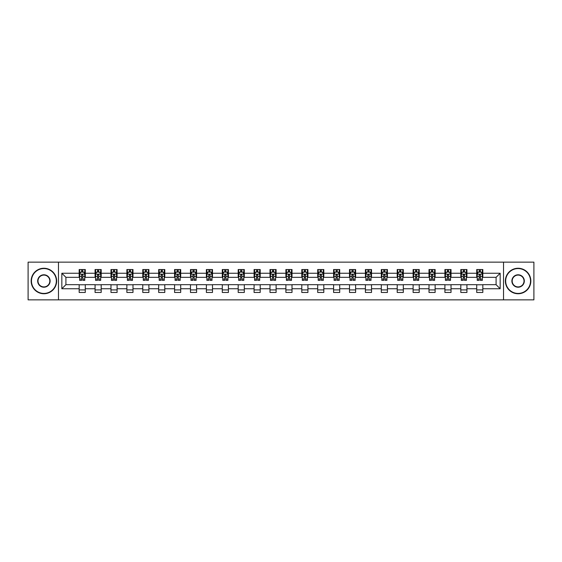 <?xml version="1.0" encoding="UTF-8"?>
<svg xmlns="http://www.w3.org/2000/svg" width="562" height="562" viewBox="0 0 562 562"><rect width="100%" height="100%" fill="white"/><g stroke="black" fill="none" stroke-linecap="round" stroke-linejoin="round"><path stroke-width="0.84" d="M503.524 299.855L533.9 299.855L533.9 262.145L503.524 262.145L503.524 299.855L58.476 299.855L58.476 262.145L28.1 262.145L28.1 299.855L58.476 299.855M503.524 262.145L58.476 262.145M482.828 273.251L482.828 269.535L476.717 269.535L476.717 273.251L466.931 273.251L466.931 269.535L460.812 269.535L460.812 273.251L451.026 273.251L451.026 269.535L444.914 269.535L444.914 273.251L435.128 273.251L435.128 269.535L429.01 269.535L429.01 273.251L419.224 273.251L419.224 269.535L413.105 269.535L413.105 273.251L403.319 273.251L403.319 269.535L397.208 269.535L397.208 273.251L387.422 273.251L387.422 269.535L381.303 269.535L381.303 273.251L371.517 273.251L371.517 269.535L365.405 269.535L365.405 273.251L355.62 273.251L355.62 269.535L349.501 269.535L349.501 273.251L339.715 273.251L339.715 269.535L333.596 269.535L333.596 273.251L323.81 273.251L323.81 269.535L317.699 269.535L317.699 273.251L307.913 273.251L307.913 269.535L301.794 269.535L301.794 273.251L292.008 273.251L292.008 269.535L285.889 269.535L285.889 273.251L276.111 273.251L276.111 269.535L269.992 269.535L269.992 273.251L260.206 273.251L260.206 269.535L254.087 269.535L254.087 273.251L244.301 273.251L244.301 269.535L238.19 269.535L238.19 273.251L228.404 273.251L228.404 269.535L222.285 269.535L222.285 273.251L212.499 273.251L212.499 269.535L206.38 269.535L206.38 273.251L196.595 273.251L196.595 269.535L190.483 269.535L190.483 273.251L180.697 273.251L180.697 269.535L174.578 269.535L174.578 273.251L164.792 273.251L164.792 269.535L158.681 269.535L158.681 273.251L148.895 273.251L148.895 269.535L142.776 269.535L142.776 273.251L132.99 273.251L132.99 269.535L126.871 269.535L126.871 273.251L117.086 273.251L117.086 269.535L110.974 269.535L110.974 273.251L101.188 273.251L101.188 269.535L95.069 269.535L95.069 273.251L85.284 273.251L85.284 269.535L79.172 269.535L79.172 273.251L61.841 273.251L61.841 288.749L65.916 284.667L79.172 284.667L79.172 292.465L85.284 292.465L85.284 284.667L95.069 284.667L95.069 292.465L101.188 292.465L101.188 284.667L110.974 284.667L110.974 292.465L117.086 292.465L117.086 284.667L126.871 284.667L126.871 292.465L132.99 292.465L132.99 284.667L142.776 284.667L142.776 292.465L148.895 292.465L148.895 284.667L158.681 284.667L158.681 292.465L164.792 292.465L164.792 284.667L174.578 284.667L174.578 292.465L180.697 292.465L180.697 284.667L190.483 284.667L190.483 292.465L196.595 292.465L196.595 284.667L206.38 284.667L206.38 292.465L212.499 292.465L212.499 284.667L222.285 284.667L222.285 292.465L228.404 292.465L228.404 284.667L238.19 284.667L238.19 292.465L244.301 292.465L244.301 284.667L254.087 284.667L254.087 292.465L260.206 292.465L260.206 284.667L269.992 284.667L269.992 292.465L276.111 292.465L276.111 284.667L285.889 284.667L285.889 292.465L292.008 292.465L292.008 284.667L301.794 284.667L301.794 292.465L307.913 292.465L307.913 284.667L317.699 284.667L317.699 292.465L323.81 292.465L323.81 284.667L333.596 284.667L333.596 292.465L339.715 292.465L339.715 284.667L349.501 284.667L349.501 292.465L355.62 292.465L355.62 284.667L365.405 284.667L365.405 292.465L371.517 292.465L371.517 284.667L381.303 284.667L381.303 292.465L387.422 292.465L387.422 284.667L397.208 284.667L397.208 292.465L403.319 292.465L403.319 284.667L413.105 284.667L413.105 292.465L419.224 292.465L419.224 284.667L429.01 284.667L429.01 292.465L435.128 292.465L435.128 284.667L444.914 284.667L444.914 292.465L451.026 292.465L451.026 284.667L460.812 284.667L460.812 292.465L466.931 292.465L466.931 284.667L476.717 284.667L476.717 292.465L482.828 292.465L482.828 284.667L496.084 284.667L496.084 277.333L482.828 277.333L482.828 273.251L500.159 273.251L500.159 288.749L482.828 288.749M476.717 288.749L466.931 288.749M460.812 288.749L451.026 288.749M444.914 288.749L435.128 288.749M429.01 288.749L419.224 288.749M413.105 288.749L403.319 288.749M397.208 288.749L387.422 288.749M381.303 288.749L371.517 288.749M365.405 288.749L355.62 288.749M349.501 288.749L339.715 288.749M333.596 288.749L323.81 288.749M317.699 288.749L307.913 288.749M301.794 288.749L292.008 288.749M285.889 288.749L276.111 288.749M269.992 288.749L260.206 288.749M254.087 288.749L244.301 288.749M238.19 288.749L228.404 288.749M222.285 288.749L212.499 288.749M206.38 288.749L196.595 288.749M190.483 288.749L180.697 288.749M174.578 288.749L164.792 288.749M158.681 288.749L148.895 288.749M142.776 288.749L132.99 288.749M126.871 288.749L117.086 288.749M110.974 288.749L101.188 288.749M95.069 288.749L85.284 288.749M79.172 288.749L61.841 288.749M476.717 273.251L476.717 277.333L466.931 277.333L466.931 273.251M460.812 273.251L460.812 277.333L451.026 277.333L451.026 273.251M444.914 273.251L444.914 277.333L435.128 277.333L435.128 273.251M429.01 273.251L429.01 277.333L419.224 277.333L419.224 273.251M413.105 273.251L413.105 277.333L403.319 277.333L403.319 273.251M397.208 273.251L397.208 277.333L387.422 277.333L387.422 273.251M381.303 273.251L381.303 277.333L371.517 277.333L371.517 273.251M365.405 273.251L365.405 277.333L355.62 277.333L355.62 273.251M349.501 273.251L349.501 277.333L339.715 277.333L339.715 273.251M333.596 273.251L333.596 277.333L323.81 277.333L323.81 273.251M317.699 273.251L317.699 277.333L307.913 277.333L307.913 273.251M301.794 273.251L301.794 277.333L292.008 277.333L292.008 273.251M285.889 273.251L285.889 277.333L276.111 277.333L276.111 273.251M269.992 273.251L269.992 277.333L260.206 277.333L260.206 273.251M254.087 273.251L254.087 277.333L244.301 277.333L244.301 273.251M238.19 273.251L238.19 277.333L228.404 277.333L228.404 273.251M222.285 273.251L222.285 277.333L212.499 277.333L212.499 273.251M206.38 273.251L206.38 277.333L196.595 277.333L196.595 273.251M190.483 273.251L190.483 277.333L180.697 277.333L180.697 273.251M174.578 273.251L174.578 277.333L164.792 277.333L164.792 273.251M158.681 273.251L158.681 277.333L148.895 277.333L148.895 273.251M142.776 273.251L142.776 277.333L132.99 277.333L132.99 273.251M126.871 273.251L126.871 277.333L117.086 277.333L117.086 273.251M110.974 273.251L110.974 277.333L101.188 277.333L101.188 273.251M95.069 273.251L95.069 277.333L85.284 277.333L85.284 273.251M79.172 273.251L79.172 277.333L65.916 277.333L61.841 273.251M65.916 277.333L65.916 284.667M500.159 288.749L496.084 284.667M496.084 277.333L500.159 273.251M79.172 272.078L79.678 272.078M81.616 272.078L82.839 272.078M84.778 272.078L85.284 272.078M79.172 277.228L79.678 277.228M81.616 277.228L82.839 277.228M84.778 277.228L85.284 277.228M79.172 284.772L85.284 284.772M79.172 289.922L85.284 289.922M95.069 284.772L101.188 284.772M95.069 289.922L101.188 289.922M95.069 272.078L95.582 272.078M97.514 272.078L98.743 272.078M100.675 272.078L101.188 272.078M95.069 277.228L95.582 277.228M97.514 277.228L98.743 277.228M100.675 277.228L101.188 277.228M110.974 284.772L117.086 284.772M110.974 289.922L117.086 289.922M110.974 272.078L111.48 272.078M113.419 272.078L114.641 272.078M116.58 272.078L117.086 272.078M110.974 277.228L111.48 277.228M113.419 277.228L114.641 277.228M116.58 277.228L117.086 277.228M126.871 284.772L132.99 284.772M126.871 289.922L132.99 289.922M126.871 272.078L127.384 272.078M129.323 272.078L130.546 272.078M132.484 272.078L132.99 272.078M126.871 277.228L127.384 277.228M129.323 277.228L130.546 277.228M132.484 277.228L132.99 277.228M142.776 284.772L148.895 284.772M142.776 289.922L148.895 289.922M142.776 272.078L143.289 272.078M145.221 272.078L146.443 272.078M148.382 272.078L148.895 272.078M142.776 277.228L143.289 277.228M145.221 277.228L146.443 277.228M148.382 277.228L148.895 277.228M158.681 284.772L164.792 284.772M158.681 289.922L164.792 289.922M158.681 272.078L159.186 272.078M161.125 272.078L162.348 272.078M164.287 272.078L164.792 272.078M158.681 277.228L159.186 277.228M161.125 277.228L162.348 277.228M164.287 277.228L164.792 277.228M174.578 284.772L180.697 284.772M174.578 289.922L180.697 289.922M174.578 272.078L175.091 272.078M177.03 272.078L178.252 272.078M180.184 272.078L180.697 272.078M174.578 277.228L175.091 277.228M177.03 277.228L178.252 277.228M180.184 277.228L180.697 277.228M190.483 284.772L196.595 284.772M190.483 289.922L196.595 289.922M190.483 272.078L190.989 272.078M192.928 272.078L194.15 272.078M196.089 272.078L196.595 272.078M190.483 277.228L190.989 277.228M192.928 277.228L194.15 277.228M196.089 277.228L196.595 277.228M206.38 284.772L212.499 284.772M206.38 289.922L212.499 289.922M206.38 272.078L206.893 272.078M208.832 272.078L210.055 272.078M211.993 272.078L212.499 272.078M206.38 277.228L206.893 277.228M208.832 277.228L210.055 277.228M211.993 277.228L212.499 277.228M222.285 284.772L228.404 284.772M222.285 289.922L228.404 289.922M222.285 272.078L222.798 272.078M224.73 272.078L225.952 272.078M227.891 272.078L228.404 272.078M222.285 277.228L222.798 277.228M224.73 277.228L225.952 277.228M227.891 277.228L228.404 277.228M238.19 284.772L244.301 284.772M238.19 289.922L244.301 289.922M238.19 272.078L238.695 272.078M240.634 272.078L241.857 272.078M243.796 272.078L244.301 272.078M238.19 277.228L238.695 277.228M240.634 277.228L241.857 277.228M243.796 277.228L244.301 277.228M254.087 284.772L260.206 284.772M254.087 289.922L260.206 289.922M254.087 272.078L254.6 272.078M256.539 272.078L257.761 272.078M259.693 272.078L260.206 272.078M254.087 277.228L254.6 277.228M256.539 277.228L257.761 277.228M259.693 277.228L260.206 277.228M269.992 284.772L276.111 284.772M269.992 289.922L276.111 289.922M269.992 272.078L270.498 272.078M272.437 272.078L273.659 272.078M275.598 272.078L276.111 272.078M269.992 277.228L270.498 277.228M272.437 277.228L273.659 277.228M275.598 277.228L276.111 277.228M285.889 284.772L292.008 284.772M285.889 289.922L292.008 289.922M285.889 272.078L286.402 272.078M288.341 272.078L289.563 272.078M291.502 272.078L292.008 272.078M285.889 277.228L286.402 277.228M288.341 277.228L289.563 277.228M291.502 277.228L292.008 277.228M301.794 284.772L307.913 284.772M301.794 289.922L307.913 289.922M301.794 272.078L302.307 272.078M304.239 272.078L305.461 272.078M307.4 272.078L307.913 272.078M301.794 277.228L302.307 277.228M304.239 277.228L305.461 277.228M307.4 277.228L307.913 277.228M317.699 284.772L323.81 284.772M317.699 289.922L323.81 289.922M317.699 272.078L318.204 272.078M320.143 272.078L321.366 272.078M323.305 272.078L323.81 272.078M317.699 277.228L318.204 277.228M320.143 277.228L321.366 277.228M323.305 277.228L323.81 277.228M333.596 284.772L339.715 284.772M333.596 289.922L339.715 289.922M333.596 272.078L334.109 272.078M336.048 272.078L337.27 272.078M339.202 272.078L339.715 272.078M333.596 277.228L334.109 277.228M336.048 277.228L337.27 277.228M339.202 277.228L339.715 277.228M349.501 284.772L355.62 284.772M349.501 289.922L355.62 289.922M349.501 272.078L350.007 272.078M351.945 272.078L353.168 272.078M355.107 272.078L355.62 272.078M349.501 277.228L350.007 277.228M351.945 277.228L353.168 277.228M355.107 277.228L355.62 277.228M365.405 284.772L371.517 284.772M365.405 289.922L371.517 289.922M365.405 272.078L365.911 272.078M367.85 272.078L369.072 272.078M371.011 272.078L371.517 272.078M365.405 277.228L365.911 277.228M367.85 277.228L369.072 277.228M371.011 277.228L371.517 277.228M381.303 284.772L387.422 284.772M381.303 289.922L387.422 289.922M381.303 272.078L381.816 272.078M383.748 272.078L384.97 272.078M386.909 272.078L387.422 272.078M381.303 277.228L381.816 277.228M383.748 277.228L384.97 277.228M386.909 277.228L387.422 277.228M397.208 284.772L403.319 284.772M397.208 289.922L403.319 289.922M397.208 272.078L397.713 272.078M399.652 272.078L400.875 272.078M402.813 272.078L403.319 272.078M397.208 277.228L397.713 277.228M399.652 277.228L400.875 277.228M402.813 277.228L403.319 277.228M413.105 284.772L419.224 284.772M413.105 289.922L419.224 289.922M413.105 272.078L413.618 272.078M415.557 272.078L416.779 272.078M418.711 272.078L419.224 272.078M413.105 277.228L413.618 277.228M415.557 277.228L416.779 277.228M418.711 277.228L419.224 277.228M429.01 284.772L435.128 284.772M429.01 289.922L435.128 289.922M429.01 272.078L429.516 272.078M431.454 272.078L432.677 272.078M434.616 272.078L435.128 272.078M429.01 277.228L429.516 277.228M431.454 277.228L432.677 277.228M434.616 277.228L435.128 277.228M444.914 284.772L451.026 284.772M444.914 289.922L451.026 289.922M444.914 272.078L445.42 272.078M447.359 272.078L448.581 272.078M450.52 272.078L451.026 272.078M444.914 277.228L445.42 277.228M447.359 277.228L448.581 277.228M450.52 277.228L451.026 277.228M460.812 284.772L466.931 284.772M460.812 289.922L466.931 289.922M460.812 272.078L461.325 272.078M463.257 272.078L464.486 272.078M466.418 272.078L466.931 272.078M460.812 277.228L461.325 277.228M463.257 277.228L464.486 277.228M466.418 277.228L466.931 277.228M476.717 284.772L482.828 284.772M476.717 289.922L482.828 289.922M476.717 272.078L477.222 272.078M479.161 272.078L480.384 272.078M482.322 272.078L482.828 272.078M476.717 277.228L477.222 277.228M479.161 277.228L480.384 277.228M482.322 277.228L482.828 277.228M82.839 270.856L81.616 270.856M84.778 279.11L82.839 279.11L82.839 280.389L84.778 280.389L84.778 274.172L83.759 272.134L80.696 272.134L79.678 274.172L79.678 280.389L81.616 280.389L81.616 279.11L79.678 279.11M79.678 274.172L79.678 269.535M84.778 274.172L84.778 269.535M81.616 272.134L81.616 269.535M82.839 269.535L82.839 272.134M82.839 279.11L82.839 274.937L81.616 274.937L81.616 279.11M43.899 268.566A12.434 12.434 0 0 0 31.465 281A12.434 12.434 0 0 0 43.899 293.434A12.434 12.434 0 0 0 56.333 281A12.434 12.434 0 0 0 43.899 268.566M43.899 293.743A12.743 12.743 0 0 1 31.156 281A12.743 12.743 0 0 1 43.899 268.257A12.743 12.743 0 0 1 56.643 281A12.743 12.743 0 0 1 43.899 293.743M43.899 274.783A6.217 6.217 0 0 1 50.116 281A6.217 6.217 0 0 1 43.899 287.217A6.217 6.217 0 0 1 37.682 281A6.217 6.217 0 0 1 43.899 274.783M43.899 286.915A5.915 5.915 0 0 0 49.814 281A5.915 5.915 0 0 0 43.899 275.085A5.915 5.915 0 0 0 37.984 281A5.915 5.915 0 0 0 43.899 286.915M518.101 268.566A12.434 12.434 0 0 0 505.667 281A12.434 12.434 0 0 0 518.101 293.434A12.434 12.434 0 0 0 530.535 281A12.434 12.434 0 0 0 518.101 268.566M518.101 293.743A12.743 12.743 0 0 1 505.357 281A12.743 12.743 0 0 1 518.101 268.257A12.743 12.743 0 0 1 530.844 281A12.743 12.743 0 0 1 518.101 293.743M518.101 274.783A6.217 6.217 0 0 1 524.318 281A6.217 6.217 0 0 1 518.101 287.217A6.217 6.217 0 0 1 511.884 281A6.217 6.217 0 0 1 518.101 274.783M518.101 286.915A5.915 5.915 0 0 0 524.016 281A5.915 5.915 0 0 0 518.101 275.085A5.915 5.915 0 0 0 512.186 281A5.915 5.915 0 0 0 518.101 286.915M98.743 270.856L97.514 270.856M100.675 279.11L98.743 279.11L98.743 280.389L100.675 280.389L100.675 274.172L99.657 272.134L96.601 272.134L95.582 274.172L95.582 280.389L97.514 280.389L97.514 279.11L95.582 279.11M95.582 274.172L95.582 269.535M100.675 274.172L100.675 269.535M97.514 272.134L97.514 269.535M98.743 269.535L98.743 272.134M98.743 279.11L98.743 274.937L97.514 274.937L97.514 279.11M114.641 270.856L113.419 270.856M116.58 279.11L114.641 279.11L114.641 280.389L116.58 280.389L116.58 274.172L115.561 272.134L112.505 272.134L111.48 274.172L111.48 280.389L113.419 280.389L113.419 279.11L111.48 279.11M111.48 274.172L111.48 269.535M116.58 274.172L116.58 269.535M113.419 272.134L113.419 269.535M114.641 269.535L114.641 272.134M114.641 279.11L114.641 274.937L113.419 274.937L113.419 279.11M130.546 270.856L129.323 270.856M132.484 279.11L130.546 279.11L130.546 280.389L132.484 280.389L132.484 274.172L131.459 272.134L128.403 272.134L127.384 274.172L127.384 280.389L129.323 280.389L129.323 279.11L127.384 279.11M127.384 274.172L127.384 269.535M132.484 274.172L132.484 269.535M129.323 272.134L129.323 269.535M130.546 269.535L130.546 272.134M130.546 279.11L130.546 274.937L129.323 274.937L129.323 279.11M146.443 270.856L145.221 270.856M148.382 279.11L146.443 279.11L146.443 280.389L148.382 280.389L148.382 274.172L147.363 272.134L144.308 272.134L143.289 274.172L143.289 280.389L145.221 280.389L145.221 279.11L143.289 279.11M143.289 274.172L143.289 269.535M148.382 274.172L148.382 269.535M145.221 272.134L145.221 269.535M146.443 269.535L146.443 272.134M146.443 279.11L146.443 274.937L145.221 274.937L145.221 279.11M162.348 270.856L161.125 270.856M164.287 279.11L162.348 279.11L162.348 280.389L164.287 280.389L164.287 274.172L163.268 272.134L160.205 272.134L159.186 274.172L159.186 280.389L161.125 280.389L161.125 279.11L159.186 279.11M159.186 274.172L159.186 269.535M164.287 274.172L164.287 269.535M161.125 272.134L161.125 269.535M162.348 269.535L162.348 272.134M162.348 279.11L162.348 274.937L161.125 274.937L161.125 279.11M178.252 270.856L177.03 270.856M180.184 279.11L178.252 279.11L178.252 280.389L180.184 280.389L180.184 274.172L179.166 272.134L176.11 272.134L175.091 274.172L175.091 280.389L177.03 280.389L177.03 279.11L175.091 279.11M175.091 274.172L175.091 269.535M180.184 274.172L180.184 269.535M177.03 272.134L177.03 269.535M178.252 269.535L178.252 272.134M178.252 279.11L178.252 274.937L177.03 274.937L177.03 279.11M194.15 270.856L192.928 270.856M196.089 279.11L194.15 279.11L194.15 280.389L196.089 280.389L196.089 274.172L195.07 272.134L192.014 272.134L190.989 274.172L190.989 280.389L192.928 280.389L192.928 279.11L190.989 279.11M190.989 274.172L190.989 269.535M196.089 274.172L196.089 269.535M192.928 272.134L192.928 269.535M194.15 269.535L194.15 272.134M194.15 279.11L194.15 274.937L192.928 274.937L192.928 279.11M210.055 270.856L208.832 270.856M211.993 279.11L210.055 279.11L210.055 280.389L211.993 280.389L211.993 274.172L210.968 272.134L207.912 272.134L206.893 274.172L206.893 280.389L208.832 280.389L208.832 279.11L206.893 279.11M206.893 274.172L206.893 269.535M211.993 274.172L211.993 269.535M208.832 272.134L208.832 269.535M210.055 269.535L210.055 272.134M210.055 279.11L210.055 274.937L208.832 274.937L208.832 279.11M225.952 270.856L224.73 270.856M227.891 279.11L225.952 279.11L225.952 280.389L227.891 280.389L227.891 274.172L226.872 272.134L223.817 272.134L222.798 274.172L222.798 280.389L224.73 280.389L224.73 279.11L222.798 279.11M222.798 274.172L222.798 269.535M227.891 274.172L227.891 269.535M224.73 272.134L224.73 269.535M225.952 269.535L225.952 272.134M225.952 279.11L225.952 274.937L224.73 274.937L224.73 279.11M241.857 270.856L240.634 270.856M243.796 279.11L241.857 279.11L241.857 280.389L243.796 280.389L243.796 274.172L242.777 272.134L239.714 272.134L238.695 274.172L238.695 280.389L240.634 280.389L240.634 279.11L238.695 279.11M238.695 274.172L238.695 269.535M243.796 274.172L243.796 269.535M240.634 272.134L240.634 269.535M241.857 269.535L241.857 272.134M241.857 279.11L241.857 274.937L240.634 274.937L240.634 279.11M257.761 270.856L256.539 270.856M259.693 279.11L257.761 279.11L257.761 280.389L259.693 280.389L259.693 274.172L258.675 272.134L255.619 272.134L254.6 274.172L254.6 280.389L256.539 280.389L256.539 279.11L254.6 279.11M254.6 274.172L254.6 269.535M259.693 274.172L259.693 269.535M256.539 272.134L256.539 269.535M257.761 269.535L257.761 272.134M257.761 279.11L257.761 274.937L256.539 274.937L256.539 279.11M273.659 270.856L272.437 270.856M275.598 279.11L273.659 279.11L273.659 280.389L275.598 280.389L275.598 274.172L274.579 272.134L271.523 272.134L270.498 274.172L270.498 280.389L272.437 280.389L272.437 279.11L270.498 279.11M270.498 274.172L270.498 269.535M275.598 274.172L275.598 269.535M272.437 272.134L272.437 269.535M273.659 269.535L273.659 272.134M273.659 279.11L273.659 274.937L272.437 274.937L272.437 279.11M289.563 270.856L288.341 270.856M291.502 279.11L289.563 279.11L289.563 280.389L291.502 280.389L291.502 274.172L290.477 272.134L287.421 272.134L286.402 274.172L286.402 280.389L288.341 280.389L288.341 279.11L286.402 279.11M286.402 274.172L286.402 269.535M291.502 274.172L291.502 269.535M288.341 272.134L288.341 269.535M289.563 269.535L289.563 272.134M289.563 279.11L289.563 274.937L288.341 274.937L288.341 279.11M305.461 270.856L304.239 270.856M307.4 279.11L305.461 279.11L305.461 280.389L307.4 280.389L307.4 274.172L306.381 272.134L303.325 272.134L302.307 274.172L302.307 280.389L304.239 280.389L304.239 279.11L302.307 279.11M302.307 274.172L302.307 269.535M307.4 274.172L307.4 269.535M304.239 272.134L304.239 269.535M305.461 269.535L305.461 272.134M305.461 279.11L305.461 274.937L304.239 274.937L304.239 279.11M321.366 270.856L320.143 270.856M323.305 279.11L321.366 279.11L321.366 280.389L323.305 280.389L323.305 274.172L322.286 272.134L319.223 272.134L318.204 274.172L318.204 280.389L320.143 280.389L320.143 279.11L318.204 279.11M318.204 274.172L318.204 269.535M323.305 274.172L323.305 269.535M320.143 272.134L320.143 269.535M321.366 269.535L321.366 272.134M321.366 279.11L321.366 274.937L320.143 274.937L320.143 279.11M337.27 270.856L336.048 270.856M339.202 279.11L337.27 279.11L337.27 280.389L339.202 280.389L339.202 274.172L338.183 272.134L335.128 272.134L334.109 274.172L334.109 280.389L336.048 280.389L336.048 279.11L334.109 279.11M334.109 274.172L334.109 269.535M339.202 274.172L339.202 269.535M336.048 272.134L336.048 269.535M337.27 269.535L337.27 272.134M337.27 279.11L337.27 274.937L336.048 274.937L336.048 279.11M353.168 270.856L351.945 270.856M355.107 279.11L353.168 279.11L353.168 280.389L355.107 280.389L355.107 274.172L354.088 272.134L351.032 272.134L350.007 274.172L350.007 280.389L351.945 280.389L351.945 279.11L350.007 279.11M350.007 274.172L350.007 269.535M355.107 274.172L355.107 269.535M351.945 272.134L351.945 269.535M353.168 269.535L353.168 272.134M353.168 279.11L353.168 274.937L351.945 274.937L351.945 279.11M369.072 270.856L367.85 270.856M371.011 279.11L369.072 279.11L369.072 280.389L371.011 280.389L371.011 274.172L369.986 272.134L366.93 272.134L365.911 274.172L365.911 280.389L367.85 280.389L367.85 279.11L365.911 279.11M365.911 274.172L365.911 269.535M371.011 274.172L371.011 269.535M367.85 272.134L367.85 269.535M369.072 269.535L369.072 272.134M369.072 279.11L369.072 274.937L367.85 274.937L367.85 279.11M384.97 270.856L383.748 270.856M386.909 279.11L384.97 279.11L384.97 280.389L386.909 280.389L386.909 274.172L385.89 272.134L382.834 272.134L381.816 274.172L381.816 280.389L383.748 280.389L383.748 279.11L381.816 279.11M381.816 274.172L381.816 269.535M386.909 274.172L386.909 269.535M383.748 272.134L383.748 269.535M384.97 269.535L384.97 272.134M384.97 279.11L384.97 274.937L383.748 274.937L383.748 279.11M400.875 270.856L399.652 270.856M402.813 279.11L400.875 279.11L400.875 280.389L402.813 280.389L402.813 274.172L401.795 272.134L398.732 272.134L397.713 274.172L397.713 280.389L399.652 280.389L399.652 279.11L397.713 279.11M397.713 274.172L397.713 269.535M402.813 274.172L402.813 269.535M399.652 272.134L399.652 269.535M400.875 269.535L400.875 272.134M400.875 279.11L400.875 274.937L399.652 274.937L399.652 279.11M416.779 270.856L415.557 270.856M418.711 279.11L416.779 279.11L416.779 280.389L418.711 280.389L418.711 274.172L417.692 272.134L414.637 272.134L413.618 274.172L413.618 280.389L415.557 280.389L415.557 279.11L413.618 279.11M413.618 274.172L413.618 269.535M418.711 274.172L418.711 269.535M415.557 272.134L415.557 269.535M416.779 269.535L416.779 272.134M416.779 279.11L416.779 274.937L415.557 274.937L415.557 279.11M432.677 270.856L431.454 270.856M434.616 279.11L432.677 279.11L432.677 280.389L434.616 280.389L434.616 274.172L433.597 272.134L430.541 272.134L429.516 274.172L429.516 280.389L431.454 280.389L431.454 279.11L429.516 279.11M429.516 274.172L429.516 269.535M434.616 274.172L434.616 269.535M431.454 272.134L431.454 269.535M432.677 269.535L432.677 272.134M432.677 279.11L432.677 274.937L431.454 274.937L431.454 279.11M448.581 270.856L447.359 270.856M450.52 279.11L448.581 279.11L448.581 280.389L450.52 280.389L450.52 274.172L449.495 272.134L446.439 272.134L445.42 274.172L445.42 280.389L447.359 280.389L447.359 279.11L445.42 279.11M445.42 274.172L445.42 269.535M450.52 274.172L450.52 269.535M447.359 272.134L447.359 269.535M448.581 269.535L448.581 272.134M448.581 279.11L448.581 274.937L447.359 274.937L447.359 279.11M464.486 270.856L463.257 270.856M466.418 279.11L464.486 279.11L464.486 280.389L466.418 280.389L466.418 274.172L465.399 272.134L462.343 272.134L461.325 274.172L461.325 280.389L463.257 280.389L463.257 279.11L461.325 279.11M461.325 274.172L461.325 269.535M466.418 274.172L466.418 269.535M463.257 272.134L463.257 269.535M464.486 269.535L464.486 272.134M464.486 279.11L464.486 274.937L463.257 274.937L463.257 279.11M480.384 270.856L479.161 270.856M482.322 279.11L480.384 279.11L480.384 280.389L482.322 280.389L482.322 274.172L481.304 272.134L478.241 272.134L477.222 274.172L477.222 280.389L479.161 280.389L479.161 279.11L477.222 279.11M477.222 274.172L477.222 269.535M482.322 274.172L482.322 269.535M479.161 272.134L479.161 269.535M480.384 269.535L480.384 272.134M480.384 279.11L480.384 274.937L479.161 274.937L479.161 279.11M84.75 274.123L79.706 274.123M79.678 272.254L80.64 272.254M83.815 272.254L84.778 272.254M81.616 276.378L79.678 276.378M84.778 276.378L82.839 276.378M82.839 271.509L81.616 271.509M100.654 274.123L95.603 274.123M95.582 272.254L96.538 272.254M99.72 272.254L100.675 272.254M97.514 276.378L95.582 276.378M100.675 276.378L98.743 276.378M98.743 271.509L97.514 271.509M116.552 274.123L111.508 274.123M111.48 272.254L112.442 272.254M115.624 272.254L116.58 272.254M113.419 276.378L111.48 276.378M116.58 276.378L114.641 276.378M114.641 271.509L113.419 271.509M132.456 274.123L127.412 274.123M127.384 272.254L128.34 272.254M131.522 272.254L132.484 272.254M129.323 276.378L127.384 276.378M132.484 276.378L130.546 276.378M130.546 271.509L129.323 271.509M148.361 274.123L143.31 274.123M143.289 272.254L144.244 272.254M147.427 272.254L148.382 272.254M145.221 276.378L143.289 276.378M148.382 276.378L146.443 276.378M146.443 271.509L145.221 271.509M164.259 274.123L159.215 274.123M159.186 272.254L160.149 272.254M163.324 272.254L164.287 272.254M161.125 276.378L159.186 276.378M164.287 276.378L162.348 276.378M162.348 271.509L161.125 271.509M180.163 274.123L175.112 274.123M175.091 272.254L176.047 272.254M179.229 272.254L180.184 272.254M177.03 276.378L175.091 276.378M180.184 276.378L178.252 276.378M178.252 271.509L177.03 271.509M196.061 274.123L191.017 274.123M190.989 272.254L191.951 272.254M195.133 272.254L196.089 272.254M192.928 276.378L190.989 276.378M196.089 276.378L194.15 276.378M194.15 271.509L192.928 271.509M211.965 274.123L206.921 274.123M206.893 272.254L207.849 272.254M211.031 272.254L211.993 272.254M208.832 276.378L206.893 276.378M211.993 276.378L210.055 276.378M210.055 271.509L208.832 271.509M227.87 274.123L222.819 274.123M222.798 272.254L223.753 272.254M226.936 272.254L227.891 272.254M224.73 276.378L222.798 276.378M227.891 276.378L225.952 276.378M225.952 271.509L224.73 271.509M243.768 274.123L238.724 274.123M238.695 272.254L239.658 272.254M242.833 272.254L243.796 272.254M240.634 276.378L238.695 276.378M243.796 276.378L241.857 276.378M241.857 271.509L240.634 271.509M259.672 274.123L254.621 274.123M254.6 272.254L255.555 272.254M258.738 272.254L259.693 272.254M256.539 276.378L254.6 276.378M259.693 276.378L257.761 276.378M257.761 271.509L256.539 271.509M275.57 274.123L270.526 274.123M270.498 272.254L271.46 272.254M274.642 272.254L275.598 272.254M272.437 276.378L270.498 276.378M275.598 276.378L273.659 276.378M273.659 271.509L272.437 271.509M291.474 274.123L286.43 274.123M286.402 272.254L287.358 272.254M290.54 272.254L291.502 272.254M288.341 276.378L286.402 276.378M291.502 276.378L289.563 276.378M289.563 271.509L288.341 271.509M307.379 274.123L302.328 274.123M302.307 272.254L303.262 272.254M306.445 272.254L307.4 272.254M304.239 276.378L302.307 276.378M307.4 276.378L305.461 276.378M305.461 271.509L304.239 271.509M323.276 274.123L318.233 274.123M318.204 272.254L319.167 272.254M322.342 272.254L323.305 272.254M320.143 276.378L318.204 276.378M323.305 276.378L321.366 276.378M321.366 271.509L320.143 271.509M339.181 274.123L334.13 274.123M334.109 272.254L335.064 272.254M338.247 272.254L339.202 272.254M336.048 276.378L334.109 276.378M339.202 276.378L337.27 276.378M337.27 271.509L336.048 271.509M355.079 274.123L350.035 274.123M350.007 272.254L350.969 272.254M354.151 272.254L355.107 272.254M351.945 276.378L350.007 276.378M355.107 276.378L353.168 276.378M353.168 271.509L351.945 271.509M370.983 274.123L365.939 274.123M365.911 272.254L366.867 272.254M370.049 272.254L371.011 272.254M367.85 276.378L365.911 276.378M371.011 276.378L369.072 276.378M369.072 271.509L367.85 271.509M386.888 274.123L381.837 274.123M381.816 272.254L382.771 272.254M385.954 272.254L386.909 272.254M383.748 276.378L381.816 276.378M386.909 276.378L384.97 276.378M384.97 271.509L383.748 271.509M402.785 274.123L397.741 274.123M397.713 272.254L398.676 272.254M401.851 272.254L402.813 272.254M399.652 276.378L397.713 276.378M402.813 276.378L400.875 276.378M400.875 271.509L399.652 271.509M418.69 274.123L413.639 274.123M413.618 272.254L414.573 272.254M417.756 272.254L418.711 272.254M415.557 276.378L413.618 276.378M418.711 276.378L416.779 276.378M416.779 271.509L415.557 271.509M434.588 274.123L429.544 274.123M429.516 272.254L430.478 272.254M433.66 272.254L434.616 272.254M431.454 276.378L429.516 276.378M434.616 276.378L432.677 276.378M432.677 271.509L431.454 271.509M450.492 274.123L445.448 274.123M445.42 272.254L446.376 272.254M449.558 272.254L450.52 272.254M447.359 276.378L445.42 276.378M450.52 276.378L448.581 276.378M448.581 271.509L447.359 271.509M466.397 274.123L461.346 274.123M461.325 272.254L462.28 272.254M465.462 272.254L466.418 272.254M463.257 276.378L461.325 276.378M466.418 276.378L464.486 276.378M464.486 271.509L463.257 271.509M482.294 274.123L477.25 274.123M477.222 272.254L478.185 272.254M481.36 272.254L482.322 272.254M479.161 276.378L477.222 276.378M482.322 276.378L480.384 276.378M480.384 271.509L479.161 271.509"/></g></svg>
